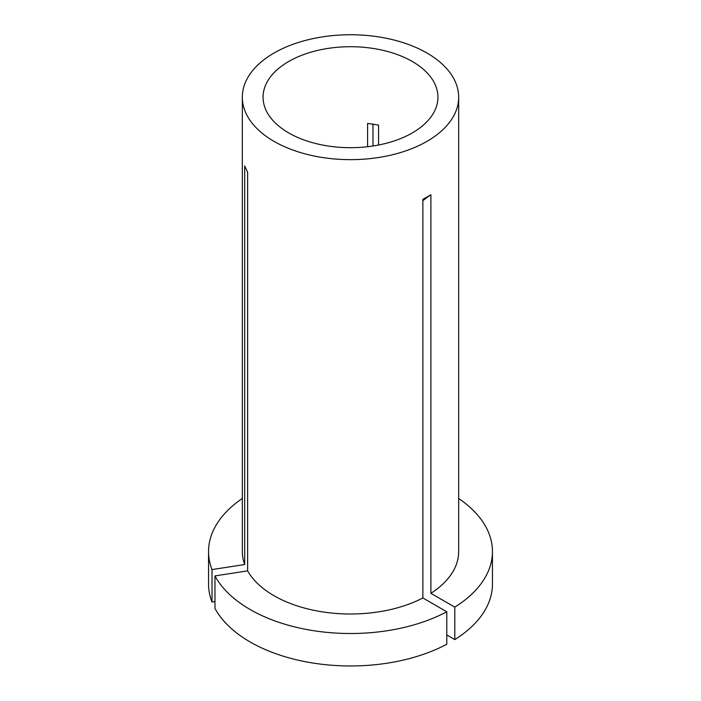 <?xml version="1.0" encoding="UTF-8"?>
<svg xmlns="http://www.w3.org/2000/svg" width="701" height="701" viewBox="0 0 701 701"><rect width="100%" height="100%" fill="white"/><g stroke="black" fill="none" stroke-linecap="round" stroke-linejoin="round"><path stroke-width="1.05" d="M378.566 145.011L378.566 125.102L367.596 123.402L367.596 146.711M412.337 61.504A87.441 50.49 0 0 0 317.036 50.56A87.441 50.49 0 0 0 263.059 97.202A87.441 50.49 0 0 0 288.663 132.901A87.441 50.49 0 0 0 383.964 143.845A87.441 50.49 0 0 0 437.941 97.202A87.441 50.49 0 0 0 412.337 61.504M446.782 611.78A141.952 81.956 0 0 1 250.126 609.511A141.952 81.956 0 0 1 214.962 575.915L214.962 608.372A141.952 81.956 0 0 0 250.126 641.958A141.952 81.956 0 0 0 446.782 644.237L446.782 611.78L422.869 597.971L422.869 199.382L430.896 194.747A442.901 255.707 -120 0 0 422.869 200.661M446.782 634.957L454.809 639.601L454.809 607.145L430.896 593.335A108.173 62.45 0 0 0 458.673 551.556L458.673 97.202A108.173 62.45 0 0 0 426.988 53.039A108.173 62.45 0 0 0 309.106 39.501A108.173 62.45 0 0 0 242.327 97.202A108.173 62.45 0 0 0 274.012 141.357A108.173 62.45 0 0 0 391.894 154.895A108.173 62.45 0 0 0 458.673 97.202M214.962 575.915L247.628 570.859A108.173 62.45 0 0 0 274.012 595.719A108.173 62.45 0 0 0 422.869 597.971M430.896 593.335L430.896 194.747M372.976 145.992L372.976 123.937M242.327 97.202L242.327 551.556A108.173 62.45 0 0 0 244.693 564.533L244.693 165.944L247.628 172.28L247.628 570.859M242.327 498.481A141.952 81.956 0 0 0 208.547 551.556A141.952 81.956 0 0 0 212.017 569.58L244.693 564.533M208.547 551.556L208.547 584.012A141.952 81.956 0 0 0 212.017 602.036L212.017 569.58M214.962 601.581L212.017 602.036M454.809 607.145A141.952 81.956 0 0 0 492.452 551.556A141.952 81.956 0 0 0 458.673 498.481M454.809 639.601A141.952 81.956 0 0 0 492.452 584.012L492.452 551.556"/></g></svg>
